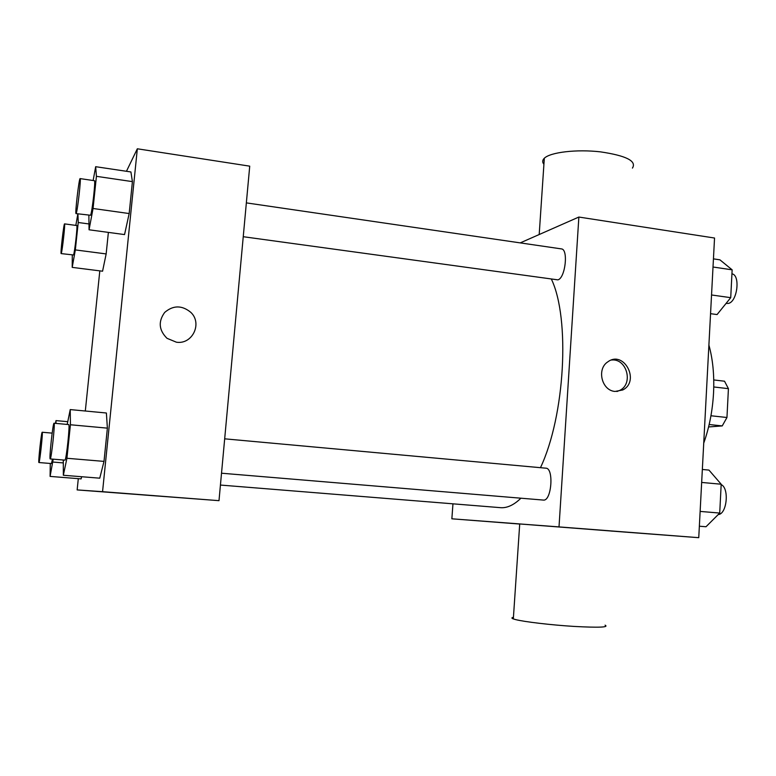 <?xml version="1.0" encoding="UTF-8"?>
<svg xmlns="http://www.w3.org/2000/svg" width="776" height="776" viewBox="0 0 776 776"><rect width="100%" height="100%" fill="white"/><g stroke="black" fill="none" stroke-linecap="round" stroke-linejoin="round"><path stroke-width="1.16" d="M713.755 386.962L728.422 388.66L724.522 381.21L713.745 379.939M728.422 388.66L726.957 417.498L722.233 425.917L708.585 426.955M710.942 415.761L726.957 417.498M709.167 424.52L722.233 425.917M708.905 345.087C712.843 359.24 714.395 375.225 713.542 393.034C712.543 410.873 709.274 427.566 703.735 443.125M520.23 242.888L578.867 217.047L714.541 238.028L698.749 537.681L610.702 531.007M578.867 217.047L559.011 526.904L698.749 537.681M615.067 391.444C601.72 390.658 596.434 368.949 607.86 361.829C623.914 349.83 640.452 381.268 622.721 389.979L615.067 391.444M220.433 485.058L501.034 507.708C507.465 508.018 514.09 504.846 520.919 498.202M540.465 467.685C565.015 415.781 570.273 318.732 551.464 279.292M559.011 526.904L451.865 518.804L452.951 503.837M243.247 236.709L557.905 279.864C565.355 278.118 568.585 249.047 561.349 248.892L246.361 202.885M221.519 473.214L543.481 500.083C551.6 501.18 554.064 468.035 545.877 468.18L224.681 438.828M451.865 518.804L519.707 524.043M519.716 523.984C517.786 523.829 517.786 523.829 519.716 523.965L610.702 530.978M513.431 617.318C511.452 617.677 511.413 618.22 513.324 618.928L515.497 619.568C524.304 621.848 551.096 625.01 574.133 626.426C598.897 627.755 609.208 627.328 605.067 625.165M632.43 168.101C636.902 161.078 626.232 155.656 600.42 151.853C576.597 149.099 550.359 152.241 544.325 158.226C542.308 160.176 542.172 162.194 543.918 164.279M611.478 360.035C626.717 358.075 633.73 383.839 619.752 390.396L616.901 391.521M126.449 171.292L137.333 148.788L249.726 166.161L218.997 500.665L77.144 489.918L78.308 478.656M137.333 148.788L102.558 491.683L218.997 500.665M176.424 342.206L167.005 338.317C158.857 330.178 158.081 321.545 164.677 312.427C173.223 305.143 181.933 305.113 190.799 312.35C202.633 323.34 192.438 344.728 176.424 342.206M108.378 232.393L106.157 253.927L102.568 271.212L106.157 253.927L108.378 232.393M106.39 413.007L107.379 428.139L104.003 461.39L99.755 478.181L104.003 461.39L107.379 428.139L106.39 413.007L70.228 409.582L70.432 424.763L66.92 458.276L63.341 475.261L63.292 460.003M85.311 411.008L99.813 270.863M102.558 491.683L77.144 489.918M130.911 171.952L132.415 181.623L129.175 213.546L124.548 234.575L129.175 213.546L132.415 181.623L130.911 171.952L95.671 166.694L96.418 176.327L93.052 208.492L89.056 229.783L88.871 215.369M81.626 476.726L81.121 478.879L81.626 476.726M124.771 493.507L156.839 495.98L124.771 493.507M154.812 495.815L127.332 493.701M190.799 312.35L190.799 312.35C202.633 323.34 192.438 344.728 176.414 342.206M55.474 423.356L55.998 420.602L55.979 423.405M53.205 459.159L50.091 476.406L50.275 463.466M38.916 462.535L38.936 462.535C39.712 463.049 43.117 431.475 42.195 432.242C41.429 431.495 38.014 463.107 38.916 462.535L51.449 463.563L52.477 459.101M55.998 420.602L67.764 421.688M52.904 462.05L63.302 462.913M50.091 476.406L81.121 478.879M77.93 213.856L78.231 222.499L75.33 249.911L72.207 267.38L72.284 255.032M75.825 225.399L77.852 213.846M61.149 253.597L73.526 254.974C74.651 252.957 77.775 224.817 76.785 225.535L64.553 223.876C63.826 223.129 60.266 254.15 61.149 253.597L61.285 253.393C62.264 251.346 65.397 223.139 64.553 223.876M78.231 222.499L88.736 223.924M75.33 249.911L106.157 253.927M72.207 267.38L102.568 271.212M67.202 424.433L70.228 409.582M50.207 458.917L64.932 460.139C66.27 460.721 70.199 423.706 68.705 424.569L54.048 423.23C52.962 422.348 48.956 459.557 50.207 458.917L50.227 458.907C51.323 459.479 55.3 422.338 54.048 423.23M70.432 424.763L107.379 428.139M66.92 458.276L104.003 461.39M63.341 475.261L99.755 478.181M93.139 180.507L95.671 166.694M76.038 213.604L90.579 215.253C92.131 212.381 95.768 179.877 94.439 180.701L80.122 178.606C79.094 177.723 74.836 214.215 76.038 213.604L76.252 213.274C77.6 210.364 81.247 177.752 80.122 178.606M96.418 176.327L132.415 181.623M93.052 208.492L129.175 213.546M89.056 229.783L124.548 234.575M702.348 469.461L708.963 470.091L721.185 484.224L719.721 513.062L706.005 526.749L699.36 526.215M701.659 482.439L721.185 484.224M700.136 511.413L719.721 513.062M718.207 514.566C726.937 514.265 729.508 488.211 721.176 484.583M713.445 258.864L719.924 259.834L732.146 269.835L730.72 297.664L717.072 314.561L710.554 313.679M713.018 267.012L732.146 269.835M711.543 294.977L730.72 297.664M726.074 303.426L728.286 303.426C737.316 302.097 740.653 275.053 731.943 273.821M519.716 523.965L513.324 618.928M539.194 234.536L544.325 158.226M619.752 390.396L622.721 389.979M42.195 432.242L52.157 433.124"/></g></svg>

